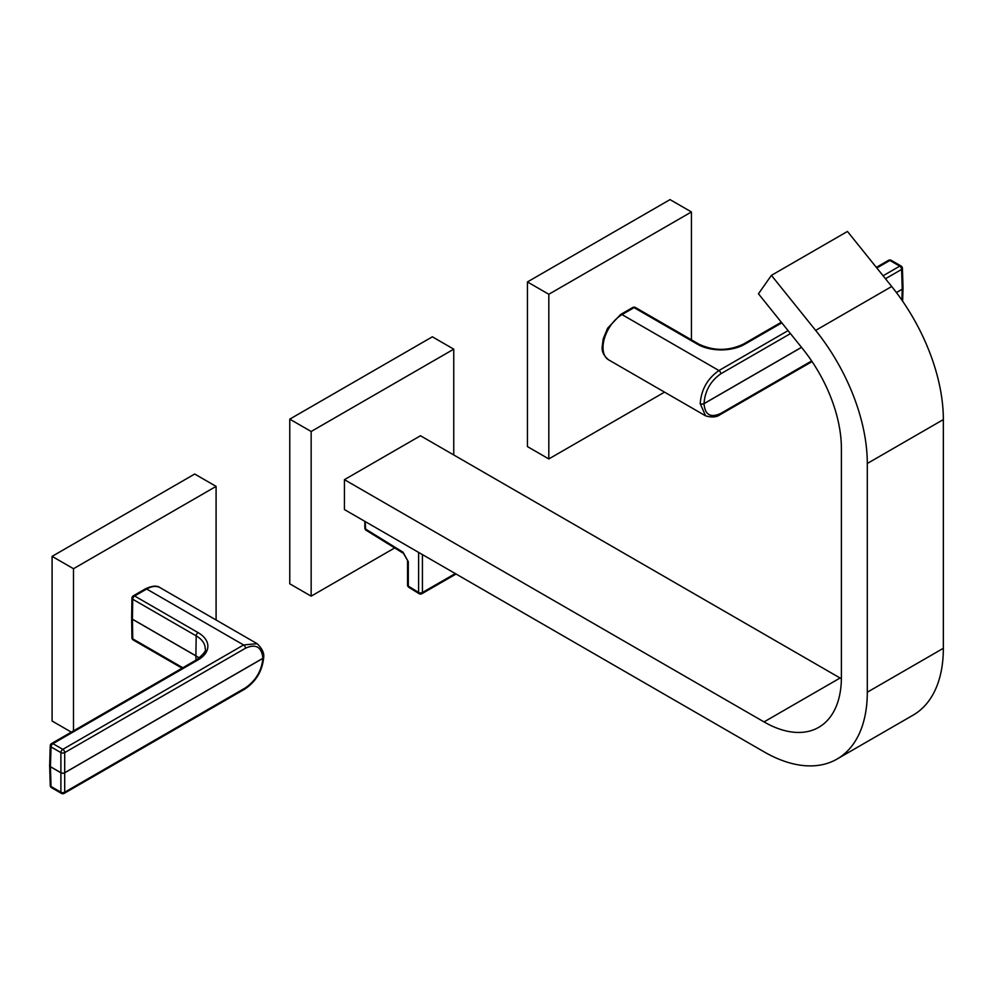 <?xml version="1.0" encoding="UTF-8"?>
<svg xmlns="http://www.w3.org/2000/svg" width="993" height="993" viewBox="0 0 993 993"><rect width="100%" height="100%" fill="white"/><g stroke="black" fill="none" stroke-linecap="round" stroke-linejoin="round"><path stroke-width="1.49" d="M453.751 454.955L453.751 349.164L432.365 336.813L289.77 419.145L289.77 583.81L311.157 596.16L394.68 547.937M453.751 349.164L311.157 431.496L289.77 419.145M311.157 431.496L311.157 596.16M691.426 339.817L691.426 211.956L670.039 199.605L527.432 281.938L527.432 446.589L548.819 458.94L664.54 392.136M691.426 211.956L548.819 294.276L527.432 281.938M548.819 294.276L548.819 458.94M216.089 619.992L216.089 486.384L194.702 474.033L52.095 556.365L52.095 721.03L71.335 732.126M216.089 486.384L73.494 568.716L52.095 556.365M73.494 568.716L73.494 730.885M891.714 286.505L847.463 231.456L771.412 275.359L815.663 330.408L891.714 286.505A146.045 84.318 -120 0 1 943.35 419.58L943.35 648.292A146.045 84.318 -120 0 1 913.101 715.146L837.049 759.062A146.045 84.318 -120 0 0 867.299 692.208L867.299 463.483A146.045 84.318 -120 0 0 815.663 330.408M841.381 678.74A109.404 63.167 -120 0 1 840.078 678.008L764.027 721.911A109.404 63.167 -120 0 0 818.729 727.335A109.404 63.167 -120 0 0 841.394 677.251L841.394 448.538A109.404 63.167 -120 0 0 802.716 348.841L758.453 293.791L771.412 275.359M840.078 678.008L420.486 435.753L344.434 479.656L344.434 509.57L764.027 751.825A146.045 84.318 -120 0 0 837.049 759.062M764.027 721.911L344.434 479.656M422.422 554.603L422.422 592.498L455.291 573.582M365.126 521.524L365.685 530.001L403.555 553.424L407.552 560.598L407.552 585.026A2.694 2.694 0 0 0 408.831 587.31A2.694 1.552 -58.3 0 1 408.309 586.106L418.587 592.461L418.612 552.406M419.183 593.715A2.694 2.694 0 0 0 421.864 593.727L421.864 593.727A2.694 1.539 60.3 0 0 422.422 592.498A2.694 1.564 -179.7 0 1 418.624 592.486A2.694 1.564 -179.7 0 1 418.587 592.461A2.694 1.552 -58.3 0 0 419.108 593.677A2.694 2.694 0 0 0 419.183 593.715A2.694 1.552 -58.3 0 1 419.108 593.677L408.831 587.31M608.585 359.826L705.576 415.831L700.214 403.642C701.244 389.604 707.488 378.569 718.932 370.538L622.028 314.595A26.885 15.528 120 0 0 603.012 347.525A26.885 15.528 120 0 0 608.585 359.826C603.694 355.742 601.572 351.311 602.23 346.532L603.198 338.923L607.542 328.298L620.675 314.458A2.694 1.552 60 0 1 622.028 314.595L634.08 307.631L697.545 344.261A33.365 19.264 180 0 0 744.725 344.261L781.814 322.849M801.537 347.376L704.025 403.679C704.931 414.863 710.529 418.103 720.831 413.386L811.641 360.956M790.453 333.598L720.831 373.79C710.529 381.014 704.931 390.957 704.025 403.605L801.5 347.327M704.025 403.679A2.694 1.576 -179.1 0 1 700.214 403.642A2.694 1.527 -0.9 0 0 704.025 403.605A2.694 1.552 60 0 1 704.025 403.642A2.694 1.552 60 0 1 704.025 403.679M903.022 288.107A2.694 1.552 -178.3 0 1 903.022 288.193A2.694 1.552 -178.3 0 1 902.227 289.248L896.443 292.587M896.406 292.525L902.227 289.162A2.694 1.552 -1.7 0 0 903.022 288.032A2.694 2.694 0 0 1 903.022 288.193L902.625 301.177M901.905 300.134L902.227 289.248A2.694 1.552 -120 0 0 902.227 289.199A2.694 1.552 -120 0 0 902.227 289.162L901.632 269.413A2.694 1.552 -1.7 0 0 902.426 268.271L903.022 288.032M245.494 648.23L64.694 752.607A2.694 1.552 -120 0 0 62.795 749.355A2.694 1.552 -60 0 0 60.896 752.607A2.694 1.502 0 0 0 64.694 752.607L64.694 772.715A2.694 1.552 60 0 1 64.694 772.79L64.694 792.203L245.494 687.814C255.834 680.615 261.643 670.796 262.909 658.359L64.694 772.79A2.694 1.601 180 0 1 60.896 772.79A2.694 1.552 -60 0 1 60.896 772.753L60.896 752.607L51.04 746.922L50.432 766.683L60.896 772.715A2.694 1.552 -60 0 1 60.896 772.715A2.694 1.502 0 0 0 64.694 772.715L262.909 658.272C261.643 646.89 255.834 643.538 245.494 648.23A2.694 1.552 -120 0 0 243.595 644.966L257.125 643.687L160.134 587.695A26.885 15.528 120 0 0 146.691 589.023L134.626 595.986L198.091 632.615A33.365 19.264 180 0 1 198.091 659.861L52.939 743.658L62.795 749.355L243.595 644.966L146.691 589.023A2.694 1.552 -120 0 0 145.35 588.886C152.016 585.709 156.944 585.311 160.134 587.695M263.691 657.18A2.694 2.694 0 0 1 263.691 657.254A2.694 1.576 -179.1 0 1 263.691 657.254A2.694 1.576 -179.1 0 1 262.909 658.359A2.694 1.552 -120 0 0 262.909 658.309A2.694 1.552 -120 0 0 262.909 658.272A2.694 1.527 -0.9 0 0 263.691 657.18C264.25 652.947 262.065 648.441 257.125 643.687M64.694 792.203A2.694 1.601 180 0 1 60.896 792.203L60.896 772.79L50.432 766.757L51.04 786.518L60.896 792.203A2.694 1.552 -60 0 0 61.454 793.395A2.694 2.694 0 0 0 64.135 793.395A2.694 1.552 -120 0 0 64.694 792.203M49.65 765.615A2.694 1.552 -1.7 0 0 49.65 765.702L50.246 785.463A2.694 1.552 -1.7 0 0 51.04 786.518A2.694 1.552 -60 0 0 51.586 787.71L61.454 793.395M198.091 659.861A2.694 1.552 -120 0 0 196.738 659.724L51.586 743.534A2.694 1.552 -120 0 1 52.939 743.658A2.694 1.552 -60 0 0 51.04 746.922A2.694 1.552 -178.3 0 1 50.246 745.78L49.65 765.541A2.694 2.694 0 0 0 49.65 765.702A2.694 1.552 -1.7 0 0 50.432 766.757A2.694 1.552 120 0 1 50.432 766.72A2.694 1.552 120 0 1 50.432 766.683A2.694 1.552 -178.3 0 1 49.65 765.541M867.299 463.483L943.35 419.58M867.299 692.208L943.35 648.292M365.126 527.966L365.126 528.773L403.034 552.207L408.309 561.678L408.309 586.106A2.694 1.552 180 0 1 407.552 585.026M403.034 552.207A2.694 1.552 121.7 0 0 403.555 553.424M408.309 561.678A2.694 1.552 180 0 1 407.552 560.598M720.831 373.79A2.694 1.552 60 0 0 718.932 370.538L788.07 330.619M883.087 275.769L899.732 266.149L889.877 260.464L876.831 267.986M902.426 268.271A2.694 2.694 0 0 0 901.073 266.025A2.694 1.552 -60 0 0 899.732 266.149A2.694 1.552 60 0 1 901.632 269.413L885.471 278.735M632.74 307.495A2.694 1.552 60 0 1 634.08 307.631A2.694 1.552 120 0 1 635.433 307.495A2.694 2.694 0 0 0 632.74 307.495L620.675 314.458M720.831 413.386A2.694 1.552 60 0 1 720.273 414.577C716.71 417.259 711.807 417.668 705.576 415.831M635.433 307.495L698.886 344.137A2.694 1.552 120 0 0 697.545 344.261M698.886 344.137C713.719 351.1 728.552 351.1 743.372 344.137A2.694 1.552 60 0 1 744.725 344.261M889.877 260.464A2.694 1.552 -60 0 1 891.217 260.327A2.694 2.694 0 0 0 888.536 260.327A2.694 1.552 60 0 1 889.877 260.464M199.183 658.136A30.249 17.464 0 0 0 195.894 655.889L132.429 619.247A2.694 1.576 179.1 0 1 131.647 618.155A2.694 2.694 0 0 1 131.647 618.105A2.694 2.694 0 0 0 131.647 618.105A2.694 1.527 0.9 0 0 132.429 619.173L195.894 655.802A2.694 1.552 -60 0 1 195.894 655.802A30.249 17.464 180 0 1 199.233 658.098M195.956 660.184L195.894 655.889A2.694 1.552 -60 0 1 195.894 655.839L196.192 635.88L132.727 599.238L132.429 619.173A2.694 1.552 120 0 0 132.429 619.21A2.694 1.552 120 0 0 132.429 619.247L132.727 638.834L182.836 667.755M196.738 659.724C203.801 653.953 206.618 650.254 205.166 648.615A30.671 17.713 0 0 0 196.192 635.88A2.694 1.552 120 0 1 198.091 632.615M131.647 618.155A2.694 1.576 179.1 0 1 131.647 618.13L131.945 637.742A2.694 2.694 0 0 0 133.285 640.026L182.079 668.19M133.285 640.026A2.694 1.552 120 0 1 132.727 638.834A2.694 1.576 179.1 0 1 131.945 637.742M131.945 598.134A2.694 1.527 0.9 0 0 132.727 599.238A2.694 1.552 120 0 1 134.626 595.986A2.694 1.552 -120 0 0 133.285 595.85A2.694 2.694 0 0 0 131.945 598.134L131.647 618.068M263.691 657.254C262.462 670.747 256.206 681.335 244.936 689.018A2.694 1.552 -120 0 0 245.494 687.814M421.864 593.727L456.048 574.016M365.66 529.989L364.841 528.363L364.841 521.362M812.063 361.589L720.273 414.577M901.073 266.025L891.217 260.327M888.536 260.327L876.335 267.365M781.317 322.228L743.372 344.137M145.35 588.886L133.285 595.85M244.936 689.018L64.135 793.395M50.246 785.463A2.694 2.694 0 0 0 51.586 787.71M51.586 743.534A2.694 2.694 0 0 0 50.246 745.78"/></g></svg>

